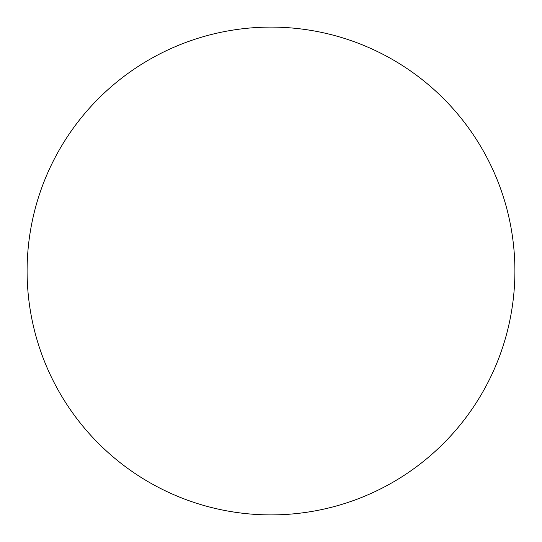 <?xml version="1.0" encoding="UTF-8"?>
<svg xmlns="http://www.w3.org/2000/svg" width="542" height="542" viewBox="0 0 542 542"><rect width="100%" height="100%" fill="white"/><g stroke="black" fill="none" stroke-linecap="round" stroke-linejoin="round"><path stroke-width="0.81" d="M271 27.1A243.9 243.9 0 0 1 514.9 271A243.9 243.9 0 0 1 271 514.9A243.9 243.9 0 0 1 27.1 271A243.9 243.9 0 0 1 271 27.1M27.1 271A243.9 243.9 0 0 0 271 514.9A243.9 243.9 0 0 0 514.9 271A243.9 243.9 0 0 0 271 27.1A243.9 243.9 0 0 0 27.1 271"/></g></svg>
